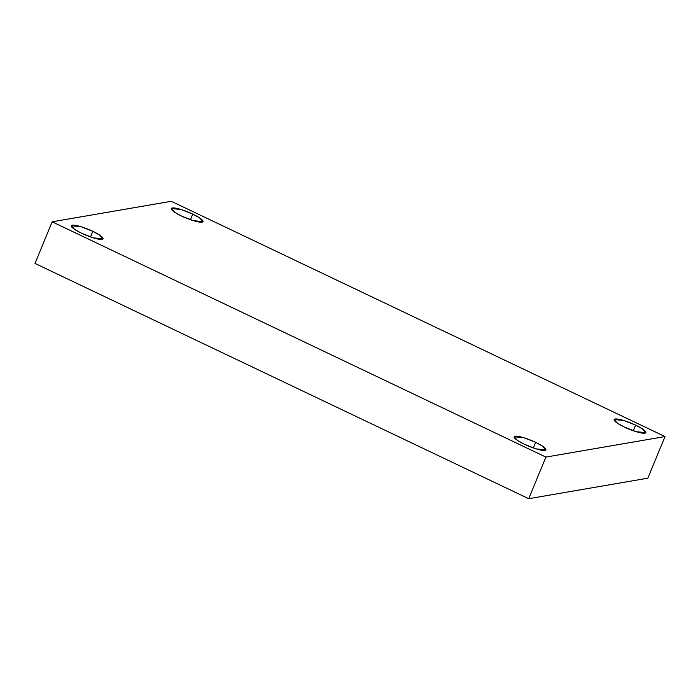<?xml version="1.0" encoding="UTF-8"?>
<svg xmlns="http://www.w3.org/2000/svg" width="700" height="700" viewBox="0 0 700 700"><rect width="100%" height="100%" fill="white"/><g stroke="black" fill="none" stroke-linecap="round" stroke-linejoin="round"><path stroke-width="1.05" d="M90.484 236.924L92.794 231.315L80.964 226.686L71.304 225.741L74.777 229.513L81.567 233.249C76.983 231.21 68.329 225.995 72.275 225.181C76.632 224.56 88.655 229.197 92.794 231.315C97.379 233.354 106.032 238.569 102.086 239.382C97.729 240.004 85.697 235.366 81.567 233.249L93.397 237.886L103.058 238.831L99.575 235.051L92.794 231.315L90.484 236.924M533.321 447.947L535.631 442.339L523.801 437.71L514.141 436.765L517.624 440.536L524.405 444.273C519.82 442.234 511.166 437.019 515.121 436.205C519.479 435.592 531.501 440.23 535.631 442.339C540.216 444.377 548.879 449.601 544.924 450.415C540.566 451.028 528.544 446.39 524.405 444.273L536.244 448.91L545.904 449.855L542.421 446.084L535.631 442.339L533.321 447.947M633.281 430.736L635.591 425.127L623.761 420.499L614.101 419.545L617.575 423.325L624.365 427.061C619.78 425.023 611.126 419.808 615.072 418.994C619.43 418.373 631.452 423.01 635.591 425.127C640.176 427.166 648.83 432.381 644.884 433.195C640.526 433.816 628.495 429.179 624.365 427.061L636.195 431.69L645.855 432.635L642.372 428.864L635.591 425.127L633.281 430.736M190.435 219.713L192.745 214.104L180.915 209.466L171.255 208.521L174.737 212.293L181.519 216.037C176.934 213.999 168.28 208.775 172.235 207.97C176.584 207.349 188.615 211.986 192.745 214.104C197.33 216.143 205.992 221.357 202.037 222.171C197.68 222.784 185.657 218.146 181.519 216.037L193.349 220.666L203.018 221.611L199.535 217.84L192.745 214.104L190.435 219.713M171.273 201.294L665 436.564L647.841 478.188L665 436.564L545.886 457.082L528.727 498.706L647.841 478.188L528.727 498.706L545.886 457.082L52.159 221.812L35 263.436L528.727 498.706L35 263.436L52.159 221.812L171.273 201.294L52.159 221.812L545.886 457.082L665 436.564L171.273 201.294"/></g></svg>
